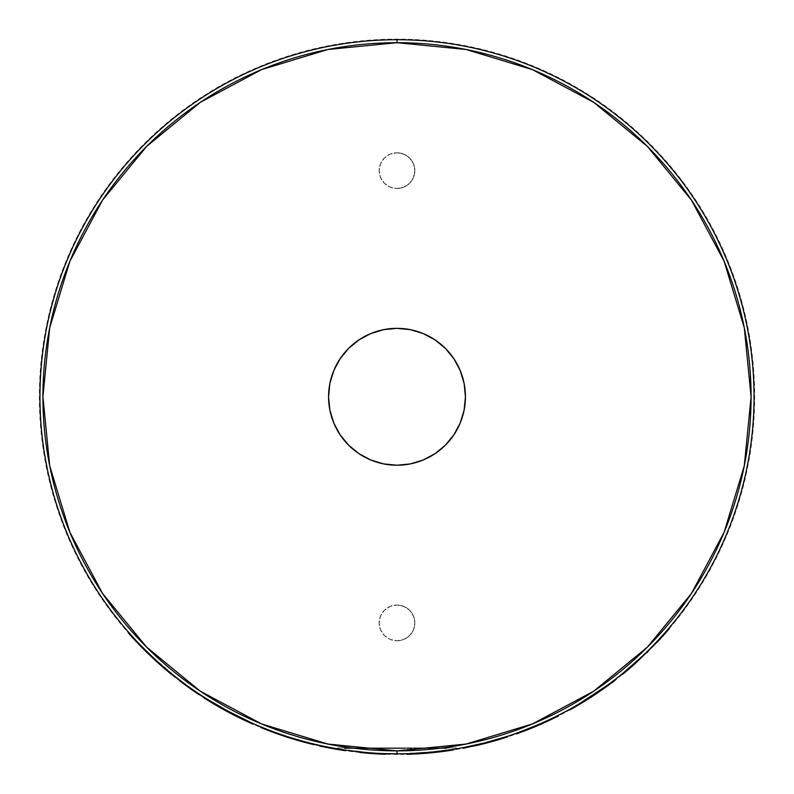 <?xml version="1.0" encoding="UTF-8"?>
<svg xmlns="http://www.w3.org/2000/svg" width="794" height="794" viewBox="0 0 794 794"><rect width="100%" height="100%" fill="white"/><g stroke="black" fill="none" stroke-linecap="round" stroke-linejoin="round"><path stroke-width="0.6" stroke-dasharray="3.97 2.98" d="M397 605.068A17.855 17.855 0 0 1 414.855 622.913A17.855 17.855 0 0 1 397 640.768A17.855 17.855 0 0 0 414.855 622.913A17.855 17.855 0 0 0 397 605.068A17.855 17.855 0 0 0 379.145 622.913A17.855 17.855 0 0 0 397 640.768A17.855 17.855 0 0 1 379.145 622.913A17.855 17.855 0 0 1 397 605.068L403.828 606.427L409.625 610.288L413.495 616.084L414.855 622.913L413.495 629.751L409.625 635.537L403.828 639.408L397 640.768L390.172 639.408L384.375 635.537L380.505 629.751L379.145 622.913L380.505 616.084L384.375 610.288L390.172 606.427L397 605.068L403.828 606.427L409.625 610.288L413.495 616.084L414.855 622.913L413.495 629.751L409.625 635.537L403.828 639.408L397 640.768L390.172 639.408L384.375 635.537L380.505 629.751L379.145 622.913L380.505 616.084L384.375 610.288L390.172 606.427L397 605.068M387.174 747.888L405.516 747.888L405.516 748.484L387.174 748.484L387.174 747.888L387.174 748.484L405.516 748.484L405.516 747.888L405.516 748.484L405.516 747.888L448.302 747.888L448.302 748.484L405.516 748.484L448.302 748.484L448.302 747.888L448.302 748.484L448.302 747.888L405.516 747.888L405.516 748.484L405.516 747.888L405.516 748.484L405.516 747.888L387.174 747.888L387.174 748.484L387.174 747.888L344.378 747.888L344.378 748.484L387.174 748.484L387.174 747.888L387.174 748.484L344.378 748.484L344.378 747.888L344.378 748.484L344.378 747.888L387.174 747.888L387.174 748.484L387.174 747.888L344.378 747.888L387.174 747.888M387.174 748.484L448.302 748.484L387.174 748.484M405.516 747.888L448.302 747.888L405.516 747.888M397 152.785A17.855 17.855 0 0 1 414.855 170.641A17.855 17.855 0 0 1 397 188.496A17.855 17.855 0 0 0 414.855 170.641A17.855 17.855 0 0 0 397 152.785A17.855 17.855 0 0 0 379.145 170.641A17.855 17.855 0 0 0 397 188.496A17.855 17.855 0 0 1 379.145 170.641A17.855 17.855 0 0 1 397 152.785L390.172 154.145L384.375 158.016L380.505 163.812L379.145 170.641L380.505 177.469L384.375 183.265L390.172 187.136L397 188.496L403.828 187.136L409.625 183.265L413.495 177.469L414.855 170.641L413.495 163.812L409.625 158.016L403.828 154.145L397 152.785L403.828 154.145L409.625 158.016L413.495 163.812L414.855 170.641L413.495 177.469L409.625 183.265L403.828 187.136L397 188.496L390.172 187.136L384.375 183.265L380.505 177.469L379.145 170.641L380.505 163.812L384.375 158.016L390.172 154.145L397 152.785M397 328.339A68.433 68.433 0 0 0 328.567 396.782A68.433 68.433 0 0 0 397 465.215A68.433 68.433 0 0 0 465.433 396.782A68.433 68.433 0 0 0 397 328.339L383.651 329.659L370.808 333.549L358.977 339.872L348.606 348.387L340.1 358.759L333.778 370.59L329.877 383.423L328.567 396.782L329.877 410.131L333.778 422.964L340.1 434.804L348.606 445.166L358.977 453.682L370.808 460.004L383.651 463.904L397 465.215L410.349 463.904L423.192 460.004L435.023 453.682L445.394 445.166L453.9 434.804L460.222 422.964L464.123 410.131L465.433 396.782L464.123 383.423L460.222 370.59L453.9 358.759L445.394 348.387L435.023 339.872L423.192 333.549L410.349 329.659L397 328.339M456.51 747.888L337.49 747.888L456.51 747.888L456.51 748.841L455.359 749.04M359.235 751.839L346.224 750.211M426.745 752.593L397 753.843A357.062 357.062 0 0 0 754.062 396.782A357.062 357.062 0 0 0 397 39.72A357.062 357.062 0 0 0 39.938 396.782A357.062 357.062 0 0 0 397 753.843L408.602 753.655L376.465 753.248L397 753.843M422.607 752.92L418.527 753.188A357.062 357.062 0 0 0 453.235 749.387L439.062 751.352M422.428 752.93L428.641 752.434M425.584 752.692L423.619 752.841M422.279 752.94L419.798 753.109M436.422 751.66L435.837 751.72L436.422 751.66M431.092 752.206L430.229 752.285L431.092 752.206M438.675 751.402L445.891 750.479M412.314 754.101L407.709 754.27L416.88 753.883L416.84 753.288L408.364 753.655M410.389 753.585L428.909 752.414L453.205 749.387A357.062 357.062 0 0 1 406.776 753.705L443.27 750.826L425.157 752.722M411.54 754.141L406.796 754.3A357.657 357.657 0 0 0 453.334 749.973L453.235 749.387A357.062 357.062 0 0 1 406.776 753.705L406.965 753.705M425.237 752.722L422.686 752.911M431.231 752.196L427.152 752.563M450.833 749.754L432.69 752.047L432.75 752.643L433.832 752.533L432.75 752.643L432.69 752.047M479.675 744.137L485.501 742.698L485.551 743.303L506.959 737.11M481.164 743.779L463.319 747.63M464.421 747.412L463.438 747.601M506.82 736.534L485.501 742.698L485.65 743.273L485.501 742.698L469.969 746.3L470.088 746.886L469.969 746.3M488.429 741.933L491.307 741.159M532.982 726.937L516.15 733.378L534.69 726.222L551.175 718.838M545.002 721.726L536.704 725.379M534.58 726.272L532.982 726.927M550.093 719.354L548.366 720.168M542.868 722.679L543.761 722.282M557.835 715.563L551.939 718.471M557.517 715.722L558.202 715.374M553.081 717.925L553.646 717.647M554.569 717.19L552.525 718.193M549.527 719.622L548.237 720.227M539.94 723.979L543.304 722.49M546.431 721.071L517.857 732.763M543.562 722.371L543.066 722.6M542.53 722.838L538.828 724.465M615.4 679.257L615.767 679.724L615.4 679.257A357.062 357.062 0 0 1 607.35 685.301L607.698 685.778L607.35 685.301A357.062 357.062 0 0 0 615.4 679.257L602.934 688.467M569.536 709.389A357.062 357.062 0 0 0 578.28 704.397A357.062 357.062 0 0 1 569.536 709.389L569.824 709.905L569.536 709.389L579.183 703.871M586.032 699.703L579.689 703.563M598.15 691.782L593.187 695.107L593.942 695.326M631.597 665.958A357.062 357.062 0 0 1 622.198 673.868A357.062 357.062 0 0 0 631.597 665.958L631.984 666.404L645.889 653.631L631.597 665.958L644.063 654.564L644.48 654.99L631.984 666.404L631.597 665.958M646.485 652.221L644.063 654.564L646.485 652.221L646.902 652.648L646.485 652.221L648.569 650.167L648.986 650.584L661.045 638.029A357.657 357.657 0 0 0 669.094 628.908A357.657 357.657 0 0 1 661.045 638.029L660.598 637.622L646.485 652.221M668.637 628.52A357.062 357.062 0 0 1 660.598 637.622L661.045 638.029L648.986 650.584L648.569 650.167L660.598 637.622A357.062 357.062 0 0 0 668.637 628.52L650.782 647.944L651.209 648.37L666.702 631.687L651.209 648.37L650.782 647.944L668.637 628.52M666.245 631.29L650.782 647.944L666.245 631.29A357.062 357.062 0 0 1 658.008 640.43A357.062 357.062 0 0 0 666.245 631.29M649.383 649.353L658.008 640.43L649.383 649.353M645.373 653.293L646.058 652.628M634.227 663.645L643.388 655.199L634.227 663.645A357.062 357.062 0 0 1 625.027 671.545A357.062 357.062 0 0 0 634.227 663.645M642.048 656.479L625.027 671.545L642.048 656.479L642.455 656.916L642.048 656.479M363.91 752.305L374.212 753.109M360.158 751.938L360.089 752.523L360.158 751.938L372.852 753.02M354.908 751.352L345.618 750.122A357.062 357.062 0 0 1 319.516 745.328A357.062 357.062 0 0 0 345.618 750.122A357.062 357.062 0 0 1 319.516 745.328L319.387 745.913A357.657 357.657 0 0 0 345.539 750.707L345.618 750.122L345.539 750.707A357.657 357.657 0 0 1 319.387 745.913L319.516 745.328A357.062 357.062 0 0 0 345.618 750.122M374.56 753.129L363.93 752.305M385.725 753.665A357.062 357.062 0 0 1 376.584 753.258L376.545 753.853L376.584 753.258A357.062 357.062 0 0 0 385.725 753.665A357.062 357.062 0 0 1 379.84 753.427A357.062 357.062 0 0 0 385.725 753.665L385.705 754.26L385.725 753.665M371.374 752.92L378.182 753.347M368.833 752.722L364.635 752.365M292.083 738.073A357.062 357.062 0 0 1 261.067 726.957A357.062 357.062 0 0 0 314.156 744.097A357.062 357.062 0 0 1 292.083 738.073L291.904 738.648A357.657 357.657 0 0 0 314.017 744.673L314.156 744.097A357.062 357.062 0 0 1 261.067 726.957L260.839 727.503A357.657 357.657 0 0 0 282.307 735.542L282.495 734.986A357.062 357.062 0 0 1 261.067 726.957L260.839 727.503A357.657 357.657 0 0 0 291.904 738.648L292.083 738.073A357.062 357.062 0 0 1 282.495 734.986L282.307 735.542A357.657 357.657 0 0 0 314.017 744.673L314.156 744.097A357.062 357.062 0 0 1 292.083 738.073M238.359 716.664L220.484 707.156L204.306 697.38A357.062 357.062 0 0 0 212.861 702.7L244.324 719.553L226.369 710.432L208.147 699.812M253.485 723.731L240.155 717.548M250.368 722.341L251.807 722.987A357.062 357.062 0 0 1 242.666 718.759L250.368 722.341M229.516 712.119L242.23 718.55L230.131 712.446L229.853 712.972L231.54 713.856L229.853 712.972L230.131 712.446L204.306 697.38A357.062 357.062 0 0 0 212.861 702.7L223.422 708.814M227.392 710.987L228.781 711.732M215.75 704.417L223.203 708.685M233.456 714.183L215.343 704.179M236.85 715.91L236.116 715.533M251.609 722.897L251.807 722.987A357.062 357.062 0 0 1 242.666 718.759L242.408 719.304L242.666 718.759M232.225 713.548L236.374 715.672M220.375 707.087L224.166 709.221M140.548 646.078L128.41 632.957L140.637 646.177L141.064 645.76L128.856 632.56A357.062 357.062 0 0 0 135.843 640.272L158.413 662.424A357.062 357.062 0 0 0 167.564 670.364L175.474 676.806L167.564 670.364A357.062 357.062 0 0 1 158.413 662.424L135.843 640.272A357.062 357.062 0 0 1 128.856 632.56L141.064 645.76L140.637 646.177A357.657 357.657 0 0 0 149.103 654.584L175.792 677.818A357.657 357.657 0 0 0 184.605 684.537L199.373 694.879L184.605 684.537L184.962 684.061A357.062 357.062 0 0 1 176.159 677.351L149.52 654.157A357.062 357.062 0 0 1 141.064 645.76A357.062 357.062 0 0 0 149.52 654.157L149.103 654.584L149.52 654.157L160.894 664.638L160.497 665.084L160.894 664.638L162.929 666.414L162.542 666.861L162.929 666.414L164.626 667.883L164.239 668.33L164.626 667.883L176.159 677.351L175.792 677.818L176.159 677.351A357.062 357.062 0 0 0 184.962 684.061L184.605 684.537A357.657 357.657 0 0 1 175.792 677.818L164.239 668.33M199.701 694.383L184.962 684.061L199.701 694.383A357.062 357.062 0 0 1 191.126 688.507A357.062 357.062 0 0 0 199.701 694.383M182.6 682.304L191.126 688.507L182.6 682.304M177.886 678.701L179.95 680.299M200.277 102.366L261.494 69.644L327.922 49.496L397 42.697L466.078 49.496L532.506 69.644L593.723 102.366M647.378 146.404L691.346 199.959M691.415 200.058L724.128 261.276L744.286 327.704L751.084 396.782L744.286 465.86L724.128 532.278L691.415 593.495M647.378 647.15L593.813 691.127M593.723 691.187L532.506 723.91L466.078 744.057L397 750.866L327.922 744.057L261.494 723.91L200.277 691.187M146.622 647.15L102.654 593.594M102.585 593.495L69.872 532.278L49.714 465.86L42.916 396.782L49.714 327.704L69.872 261.276L102.585 200.058M146.622 146.404L200.187 102.436M343.603 749.824L371.542 752.93M455.369 747.888L337.49 747.888L455.369 747.888M140.637 646.177A357.657 357.657 0 0 0 149.103 654.584L162.542 666.861M225.734 710.084L229.744 712.238L229.466 712.764L228.841 712.436L229.744 712.238L239.262 717.111M215.601 705.012L215.005 704.665M214.33 704.268L212.554 703.206L212.861 702.7L212.554 703.206A357.657 357.657 0 0 1 206.311 699.355L207.968 700.397M239.907 717.429L244.324 719.553L244.066 720.089L242.498 719.344M241.694 718.957L233.843 715.057M232.791 714.511L234.716 715.503M244.324 719.553L237.475 716.228L237.208 716.754L244.066 720.089L244.324 719.553M238.121 717.21L236.999 716.645L237.475 716.228L215.631 704.347L215.69 705.072M224.92 710.312L235.54 715.91M212.653 703.266L215.323 704.854L215.631 704.347L206.629 698.849M208.465 700.705L209.11 701.102M205.974 699.147L212.474 703.156M243.887 719.999A357.657 357.657 0 0 0 251.569 723.533A357.657 357.657 0 0 1 243.887 719.999M242.408 718.639L233.277 714.094M228.394 711.523L215.224 704.099L214.916 704.615L228.116 712.049L228.394 711.523L228.622 712.317M232.87 714.55L236.136 716.218M237.346 716.823L240.383 718.322M240.522 718.391L241.297 718.759M241.842 719.027L217.129 705.916L217.427 705.4L217.01 705.846M214.916 704.615L216.266 705.409L214.916 704.615L215.224 704.099L229.019 711.861M242.23 718.55L241.972 719.086L242.23 718.55M242.607 718.739L251.728 722.957M250.616 723.106L244.939 720.495M239.897 718.084L249.296 722.51M250.576 723.086L251.519 723.513M213.199 703.593L227.769 711.861M207.343 700.01L206.311 699.355A357.657 357.657 0 0 0 212.554 703.206L214.122 704.139M250.457 723.036L242.16 719.175M244.145 720.128L247.857 721.855M216.315 705.439L224.345 710.005M210.589 702.015L212.018 702.879M239.728 717.994L237.317 716.813M236.324 716.307L235.54 715.92M239.669 717.975L240.274 718.262M214.817 704.556L232.394 714.302M208.326 700.626L209.279 701.211M240.979 718.61L238.319 717.31M237.307 716.803L237.863 717.081M223.888 709.747L228.464 712.238M220.732 707.98L223.571 709.568M232.642 714.431L217.129 705.916M360.119 752.523L368.783 753.317L360.089 752.523M368.843 753.327L371.304 753.506M372.763 753.615L376.545 753.853A357.657 357.657 0 0 0 376.693 753.853A357.657 357.657 0 0 0 716.396 235.828A357.657 357.657 0 0 0 97.92 200.654A357.657 357.657 0 0 0 376.693 753.853M379.81 754.022A357.657 357.657 0 0 0 385.705 754.26A357.657 357.657 0 0 1 379.81 754.022M372.277 753.575L376.545 753.853M439.31 751.918L449.444 750.568M451.161 750.31L452.431 750.112A357.657 357.657 0 0 1 418.567 753.784A357.657 357.657 0 0 0 452.431 750.112L451.965 750.181M452.332 749.526L439.509 751.303M436.968 751.6L435.578 751.749M414.676 753.397L422.13 752.95M427.073 752.573L422.636 752.92M414.875 753.992L417.803 753.824M420.244 753.675L420.989 753.625M425.068 753.327L428.621 753.03M426.309 753.228L436.799 752.216M434.834 752.424L438.477 752.017M439.529 751.898L441.176 751.7M442.844 750.886L443.35 751.422L443.27 750.826L430.338 752.275L430.596 752.851M441.355 751.67L438.457 752.027M438.367 752.037L437.047 752.186M429.415 752.96L427.301 753.149M424.919 753.347L424.175 752.801L434.844 751.829M424.175 752.801L424.224 753.397L422.607 753.516M407.759 754.27L407.739 753.675L407.759 754.27L436.114 752.285M425.108 752.732L418.527 753.188A357.062 357.062 0 0 0 453.235 749.387L453.334 749.973A357.657 357.657 0 0 1 406.796 754.3L406.776 753.705L407.739 753.675M423.142 753.476L418.567 753.784L418.527 753.188L418.567 753.784L420.145 753.685M420.969 753.635L431.479 752.772M431.053 752.216L430.189 752.295M428.482 752.444L425.386 752.712M443.35 751.422L442.466 751.531M437.186 752.166L438.586 752.007M427.976 753.089L430.388 752.871M420.671 753.645L425.207 753.317M409.714 754.211L408.384 754.25M438.745 751.987L437.097 752.176M445.91 751.074L443.826 751.352M442.308 751.551L442.963 751.471M445.186 751.174L445.851 751.084M507.475 736.316L503.575 737.566M477.938 745.159L496.498 739.7M468.46 746.618L466.624 746.985M466.435 747.025L463.16 747.66M463.269 748.236L470.088 746.886L463.269 748.236M485.293 743.363L488.578 742.509M491.466 741.735L493.372 741.209M472.281 745.814L472.261 746.429L472.132 745.844L485.501 742.698L485.7 743.263M479.983 744.673L481.412 744.325M495.793 740.514L497.431 740.048M493.411 741.199L491.069 741.844M492.697 741.398L498.91 739.611L498.741 739.035L498.91 739.611L485.362 743.353M478.177 745.1L477.571 745.238M482.722 744.008L483.794 743.74M497.104 740.137L494.89 740.782M490.871 741.894L487.784 742.718M498.741 739.035L479.308 744.226M482.673 743.412L476.172 744.951L476.301 745.536L476.172 744.951L473.909 745.457M479.556 744.772L480.499 744.554M485.551 743.303L485.402 742.718L497.133 739.512M482.206 744.137L476.301 745.536M472.132 745.844L483.407 743.224M527.434 729.805L524.953 730.768L524.735 730.212L537.151 725.18L537.379 725.736L534.551 726.927M532.179 727.899L528.973 729.2M537.151 725.18L549.984 719.404L550.242 719.94L537.379 725.736L537.151 725.18M534.967 726.748L538.014 725.458L537.776 724.912L538.014 725.458L550.242 719.94L549.984 719.404L538.798 724.475M537.776 724.912L532.317 727.205L532.546 727.751L532.317 727.205L533.191 726.847L533.419 727.393L532.546 727.751L533.419 727.393L533.191 726.847L534.412 726.341L534.64 726.887L533.419 727.393L535.077 726.709M535.027 726.083L541.458 723.314M546.798 721.548L546.669 720.962L546.778 721.567L549.418 720.337L544.019 722.818M543.85 722.897L537.191 725.815M536.605 726.063L534.64 726.887L534.412 726.341M536.724 725.369L536.962 725.914L536.724 725.369L530.749 727.84M543.721 722.957L546.034 721.905M525.886 730.401L517.212 733.626L525.807 730.43L525.588 729.875L525.807 730.43L530.213 728.694M533.419 727.393L536.397 726.153M536.694 726.024L544.128 722.768M525.588 729.875L517.013 733.07M526.323 730.232L516.15 733.378L536.843 725.309L537.081 725.865L536.843 725.309L552.902 718.004M552.088 718.401L547.016 720.803M546.133 721.2L546.887 721.508L546.133 721.2M555.195 717.548L546.123 721.865M546.54 721.012L554.937 717.032M556.703 716.793L557.477 716.406M516.656 733.825L523.415 731.353M529.072 729.16L529.806 728.862M531.781 728.068L535.384 726.579M516.348 733.934L518.333 733.229M532.883 727.622L535.146 726.679M523.653 731.254L518.055 733.328M543.553 723.036L540.178 724.525M554.927 717.677L554.093 718.084M550.57 719.791L553.001 718.62M532.387 727.82L533.161 727.503M529.35 729.051L530.035 728.773M520.636 732.386L523.425 731.343M535.007 726.738L531.861 728.038M543.433 723.086L536.962 725.914M550.242 719.94L549.388 720.347M534.451 726.967L543.692 722.967M546.212 721.825L546.788 721.557M543.612 723.006L536.873 725.944M610.834 682.731L597.545 692.199M598.378 692.358L599.043 691.902M599.371 691.673L604.75 687.912M592.84 695.336L572.017 708M570.668 709.439L572.534 708.397M574.816 707.097L575.66 706.61M578.588 704.913L578.28 704.397L578.766 704.804M583.779 701.797L585.476 700.745M587.907 699.226L592.592 696.219M592.86 696.04L593.187 695.107M580.642 702.998L585.843 699.812M599.47 690.889L604.254 687.535M604.869 687.098L606.914 685.619M599.976 691.256L602.825 689.271M593.287 695.762L594.21 695.157M625.404 672.002L642.455 656.916L625.404 672.002A357.657 357.657 0 0 0 631.984 666.404A357.657 357.657 0 0 1 625.404 672.002L642.455 656.916L625.404 672.002M648.271 651.298L648.986 650.584L648.271 651.298M651.209 648.37L666.702 631.687L651.209 648.37"/><path stroke-width="1.19" d="M397 465.215A68.433 68.433 0 0 1 328.567 396.782A68.433 68.433 0 0 1 397 328.339L410.349 329.659L423.192 333.549L435.023 339.872L445.394 348.387L453.9 358.759L460.222 370.59L464.123 383.423L465.433 396.782L464.123 410.131L460.222 422.964L453.9 434.804L445.394 445.166L435.023 453.682L423.192 460.004L410.349 463.904L397 465.215L383.651 463.904L370.808 460.004L358.977 453.682L348.606 445.166L340.1 434.804L333.778 422.964L329.877 410.131L328.567 396.782L329.877 383.423L333.778 370.59L340.1 358.759L348.606 348.387L358.977 339.872L370.808 333.549L383.651 329.659L397 328.339A68.433 68.433 0 0 1 465.433 396.782A68.433 68.433 0 0 1 397 465.215M419.798 753.109L416.85 753.288M439.38 751.313L426.745 752.593M455.369 749.04L453.235 749.387L455.369 749.04L453.235 749.387L453.334 749.973L453.235 749.387M345.618 750.122L345.539 750.707A357.657 357.657 0 0 1 319.387 745.913L319.516 745.328L319.387 745.913A357.657 357.657 0 0 0 345.539 750.707L345.618 750.122L366.143 752.504A357.062 357.062 0 0 1 40.276 381.338A357.062 357.062 0 0 1 397 39.72A357.062 357.062 0 0 0 39.938 396.782A357.062 357.062 0 0 0 397 753.843L397 750.866L466.078 744.057L532.506 723.91L593.723 691.187L647.378 647.15L691.415 593.495L724.128 532.278L744.286 465.86L751.084 396.782L744.286 327.704L724.128 261.276L691.415 200.058L647.378 146.404L593.723 102.366L532.506 69.644L466.078 49.496L397 42.697L327.922 49.496L261.494 69.644L200.277 102.366L146.622 146.404L102.585 200.058L69.872 261.276L49.714 327.704L42.916 396.782L49.714 465.86L69.872 532.278L102.585 593.495L146.622 647.15L200.277 691.187L261.494 723.91L327.922 744.057L397 750.866L397 753.843A357.062 357.062 0 0 1 39.938 396.782A357.062 357.062 0 0 1 397 39.72L397 42.697A354.084 354.084 0 0 1 751.084 396.782A354.084 354.084 0 0 1 397 750.866A354.084 354.084 0 0 0 751.084 396.782A354.084 354.084 0 0 0 397 42.697L397 39.72A357.062 357.062 0 0 1 754.062 396.782A357.062 357.062 0 0 1 397 753.843A357.062 357.062 0 0 0 754.062 396.782A357.062 357.062 0 0 0 397 39.72A357.062 357.062 0 0 1 545.726 721.389M428.641 752.434L425.584 752.692M423.619 752.841L422.279 752.94M435.837 751.72L433.732 751.948L435.837 751.72M408.364 753.655L430.537 752.265L452.243 749.536M445.851 751.084L452.431 750.112L452.332 749.526L452.431 750.112L430.596 752.851L430.537 752.265L438.675 751.402M425.157 752.722L422.428 752.93M430.497 752.265L427.073 752.573M442.635 750.916L443.27 750.826M407.759 754.27L406.796 754.3L407.759 754.27L406.796 754.3L406.776 753.705L414.676 753.397M435.578 751.749L431.231 752.196M427.152 752.563L425.237 752.722M451.875 749.596L450.526 749.804M483.407 743.224L507.475 736.316L507.664 736.882L485.65 743.273L485.501 742.698L463.16 747.66L463.269 748.236L463.16 747.66L479.675 744.137M464.421 747.412L463.438 747.601L464.421 747.412M488.429 741.933L481.164 743.779M507.664 736.882L496.816 740.226L507.664 736.882L507.475 736.316L506.334 736.683M491.307 741.159L506.82 736.534M536.287 725.547L534.58 726.272M551.939 718.471L550.093 719.354M548.366 720.168L546.431 721.071M548.237 720.227L545.002 721.726M554.937 717.032L557.835 715.563M553.646 717.647L557.517 715.722M551.175 718.838L552.396 718.252M552.525 718.193L549.527 719.622M543.304 722.49L554.569 717.19M517.857 732.763L539.94 723.979M543.562 722.371L536.536 725.448M538.828 724.465L542.868 722.679M524.735 730.212L526.104 729.686M606.914 685.619L607.698 685.778L592.86 696.04L578.588 704.913L578.28 704.397L607.35 685.301L607.698 685.778A357.657 357.657 0 0 0 615.767 679.724L615.4 679.257L610.834 682.731M579.689 703.563L579.183 703.871M592.264 695.713L586.032 699.703M597.545 692.199L592.652 695.465M602.934 688.467L598.15 691.782M622.198 673.868L642.048 656.479L622.198 673.868L622.565 674.334A357.657 357.657 0 0 0 634.624 664.082L634.227 663.645L634.624 664.082A357.657 357.657 0 0 1 625.404 672.002L622.565 674.334L622.198 673.868M668.538 628.64L669.094 628.908L666.702 631.687L666.245 631.29L666.702 631.687A357.657 357.657 0 0 1 658.444 640.837L634.624 664.082L658.444 640.837A357.657 357.657 0 0 0 666.702 631.687L669.094 628.908L668.538 628.64M625.166 671.426L625.404 672.002L622.565 674.334A357.657 357.657 0 0 0 625.404 672.002L625.166 671.426M397 750.866A354.084 354.084 0 0 1 42.916 396.782A354.084 354.084 0 0 1 397 42.697A354.084 354.084 0 0 0 42.916 396.782A354.084 354.084 0 0 0 397 750.866M364.635 752.365L354.908 751.352M378.182 753.347L379.84 753.427L379.81 754.022L360.119 752.523M366.143 752.504L360.158 751.938L360.089 752.523L360.158 751.938M372.852 753.02L371.612 752.94M371.185 752.901L368.833 752.722M239.361 717.161L238.359 716.664M236.374 715.672L252.968 723.503M223.203 708.685L227.392 710.987M228.781 711.732L229.516 712.119M215.343 704.179L216.454 704.824M251.728 722.957L236.85 715.91M236.116 715.533L233.456 714.183M224.166 709.221L251.609 722.897M206.629 698.849L206.311 699.355L206.629 698.849L232.225 713.548M207.075 699.137L220.375 707.087M208.147 699.812L207.244 699.236M179.95 680.299L179.593 680.776L179.95 680.299L175.474 676.806L175.107 677.272L175.474 676.806L177.886 678.701M593.723 102.366L647.378 146.404M691.415 593.495L647.378 647.15M200.277 691.187L146.622 647.15M102.585 200.058L146.622 146.404M128.856 632.56L128.41 632.957A357.657 357.657 0 0 0 135.407 640.679L135.843 640.272L135.407 640.679A357.657 357.657 0 0 1 128.41 632.957L128.856 632.56M143.178 647.914L142.761 648.331L135.407 640.679L142.761 648.331L143.178 647.914M145.491 650.217L145.064 650.643L142.761 648.331L145.064 650.643L145.491 650.217M148.111 652.797L147.694 653.224L145.064 650.643L147.694 653.224L148.111 652.797M158.413 662.424L158.016 662.871L147.694 653.224L158.016 662.871A357.657 357.657 0 0 0 167.187 670.821L167.564 670.364L167.187 670.821A357.657 357.657 0 0 1 158.016 662.871L158.413 662.424M175.107 677.272L167.187 670.821L175.107 677.272M182.6 682.304L182.243 682.78L179.593 680.776L182.243 682.78L182.6 682.304M191.126 688.507L190.778 688.994L182.243 682.78L190.778 688.994A357.657 357.657 0 0 0 199.373 694.879L199.701 694.383L199.373 694.879A357.657 357.657 0 0 1 190.778 688.994L191.126 688.507M162.542 666.861L164.239 668.33M223.422 708.814L225.734 710.084M228.841 712.436L226.866 711.374M215.005 704.665L214.33 704.268M239.262 717.111L239.907 717.429M242.498 719.344L241.694 718.957M233.843 715.057L232.791 714.511M215.69 705.072L224.92 710.312M235.54 715.91L237.009 716.654M207.968 700.397L208.465 700.705M209.11 701.102L213.199 703.593M242.408 718.639L242.408 719.304A357.657 357.657 0 0 0 243.887 719.999L251.569 723.533L251.807 722.987L251.569 723.533L227.759 711.861L228.037 711.335L227.759 711.861L206.311 699.355A357.657 357.657 0 0 1 203.989 697.886L210.589 702.015M233.277 714.094L228.394 711.523M228.116 712.049L244.939 720.495M228.622 712.317L232.87 714.55M236.136 716.218L237.346 716.823M241.297 718.759L241.842 719.027M229.019 711.861L242.607 718.739M247.857 721.855L253.246 724.277L253.485 723.731L251.807 722.987L253.485 723.731L253.246 724.277L250.616 723.106M231.54 713.856L233.734 714.997L231.54 713.856M249.296 722.51L250.576 723.086M251.519 723.513L252.611 723.989M205.974 699.147L203.989 697.886L204.306 697.38L203.989 697.886A357.657 357.657 0 0 0 206.311 699.355L224.345 710.005M253.246 724.277L250.13 722.887M239.897 718.084L244.145 720.128M212.018 702.879L216.315 705.439M213.953 704.05L213.04 703.494M215.968 705.231L214.122 704.139M229.466 712.764L226.26 711.047M237.317 716.813L236.324 716.307M235.54 715.92L234.716 715.503M242.16 719.175L239.222 717.756M239.857 718.064L242.12 719.166M238.121 717.21L239.669 717.975M231.659 713.925L237.208 716.754M206.45 699.445L215.323 704.854M242.408 719.304A357.657 357.657 0 0 0 243.887 719.999L227.759 711.861M214.916 704.615L220.732 707.98M237.853 717.081L232.642 714.431M261.067 726.957L260.839 727.503A357.657 357.657 0 0 0 314.017 744.673L314.156 744.097L314.017 744.673A357.657 357.657 0 0 1 260.839 727.503L261.067 726.957M376.296 753.238L376.545 753.853A357.657 357.657 0 0 0 376.693 753.853A357.657 357.657 0 0 0 385.705 754.26L385.725 753.665L385.705 754.26A357.657 357.657 0 0 1 379.81 754.022L376.693 753.853A357.657 357.657 0 0 0 379.81 754.022L379.84 753.427L371.374 752.92M373.21 753.645L368.843 753.327M371.304 753.506L360.089 752.523M376.693 753.853L372.763 753.615M449.444 750.568L450.645 750.39M439.509 751.303L436.968 751.6M445.891 750.479L452.332 749.526M422.13 752.95L430.537 752.265L430.596 752.851L407.709 754.27L407.699 753.675L408.384 754.25M417.803 753.824L420.244 753.675M420.989 753.625L425.068 753.327M425.842 753.268L414.875 753.992M430.388 752.871L435.181 752.394M437.097 752.176L434.834 752.424M438.477 752.017L439.082 751.948M426.348 753.228L429.415 752.96M427.301 753.149L424.919 753.347M434.844 751.829L442.844 750.886M422.607 753.516L409.714 754.211M412.314 754.101L411.54 754.141M422.636 752.92L424.175 752.801M406.796 754.3L406.776 753.705L407.739 753.675M452.431 750.112A357.657 357.657 0 0 0 453.334 749.973A357.657 357.657 0 0 1 452.431 750.112L445.91 751.074M420.145 753.685L420.969 753.635M432.69 752.047L431.053 752.216M430.189 752.295L428.482 752.444M443.35 751.422L436.114 752.285M439.4 751.908L442.347 751.551M435.221 752.384L437.186 752.166M438.586 752.007L439.171 751.938M425.207 753.317L427.976 753.089M416.88 753.883L420.701 753.645M443.826 751.352L438.745 751.987M439.826 751.858L442.308 751.551M442.963 751.471L445.186 751.174M428.621 753.03L431.479 752.772M423.142 753.476L424.979 753.337M503.575 737.566L498.682 739.055M496.498 739.7L497.133 739.512M470.931 746.102L468.46 746.618M485.501 742.698L485.65 743.273L463.269 748.236L487.605 742.767M488.717 742.469L483.546 743.809M494.791 740.802L491.417 741.745M491.069 741.844L494.841 740.792M481.303 744.355L487.447 742.807M477.938 745.159L479.983 744.673M493.213 741.249L498.582 739.7M487.665 742.757L483.983 743.7M474.961 745.834L485.362 743.353M480.499 744.554L473.869 746.072M494.89 740.782L493.411 741.199M498.612 739.7L495.843 740.504M492.697 741.398L490.871 741.894M479.308 744.226L476.172 744.951L476.301 745.536L479.556 744.772M483.794 743.74L484.707 743.512M476.301 745.536L476.172 744.951L472.668 745.725M482.722 744.008L482.206 744.137M473.909 745.457L472.281 745.814M485.402 742.718L482.673 743.412M472.43 745.784L473.74 745.497M532.317 727.205L532.179 727.899M528.973 729.2L527.434 729.805M538.798 724.475L537.488 725.041M533.161 727.503L534.967 726.748M533.191 726.847L533.419 727.393L533.191 726.847M535.027 726.083L534.64 726.887L536.873 725.944M541.458 723.314L542.54 722.838M546.778 721.567L546.193 721.825M537.191 725.815L543.721 722.957M545.915 721.954L546.679 721.607M530.749 727.84L525.608 729.875M530.213 728.694L533.419 727.393M536.397 726.153L517.212 733.626L517.013 733.07L516.656 733.825M532.963 727.582L525.807 730.43L525.588 729.875M517.013 733.07L536.466 725.478L536.694 726.024L536.466 725.478L549.319 719.721M549.329 719.711L554.927 717.012L555.195 717.548L536.694 726.024L523.544 731.304M552.902 718.004L552.088 718.401M546.887 721.508L549.805 720.148L546.887 721.508M558.202 715.374L558.47 715.91L555.195 717.548L554.927 717.012L558.202 715.374L558.47 715.91L556.703 716.793M557.477 716.406L557.993 716.148M516.15 733.378L516.348 733.934L516.15 733.378M523.415 731.353L529.072 729.16M529.806 728.862L531.781 728.068M535.384 726.579L536.059 726.292M519.733 732.713L520.636 732.386M540.476 724.396L536.694 726.024M555.195 717.548L543.245 723.165M552.197 719.007L558.103 716.099M546.848 721.528L550.57 719.791M532.724 727.681L522.938 731.522M534.551 726.927L536.238 726.222M534.868 726.798L526.323 730.232M550.242 719.94L549.388 720.347M543.692 722.967L546.212 721.825M544.049 722.808L546.917 721.498M572.017 708L569.536 709.389L569.824 709.905L583.431 702.005L599.976 691.256M593.942 695.326L598.378 692.358M604.75 687.912L615.767 679.724L615.4 679.257M572.534 708.397L574.816 707.097M575.66 706.61L580.642 702.998M578.766 704.804L583.779 701.797M592.592 696.219L587.907 699.226M569.536 709.389L569.824 709.905A357.657 357.657 0 0 0 578.588 704.913A357.657 357.657 0 0 1 569.824 709.905L570.697 709.419M585.843 699.812L592.532 695.544L592.86 696.04L592.532 695.544L599.47 690.889M604.254 687.535L604.869 687.098M602.825 689.271L615.767 679.724A357.657 357.657 0 0 1 607.698 685.778L592.86 696.04M586.151 700.318L578.588 704.913M646.902 652.648L648.271 651.298L646.902 652.648"/></g></svg>
